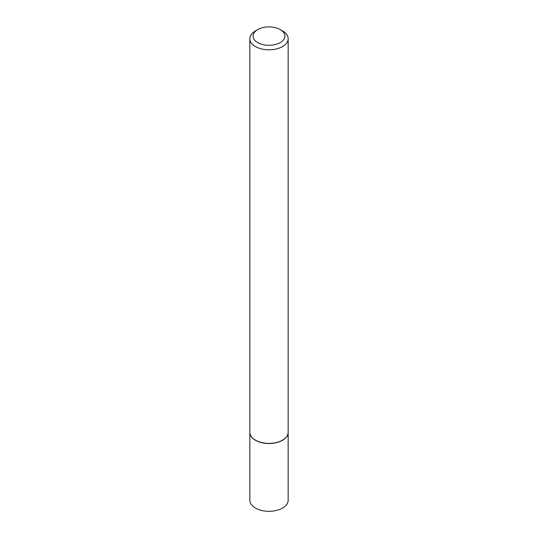 <?xml version="1.0" encoding="UTF-8"?>
<svg xmlns="http://www.w3.org/2000/svg" width="538" height="538" viewBox="0 0 538 538"><rect width="100%" height="100%" fill="white"/><g stroke="black" fill="none" stroke-linecap="round" stroke-linejoin="round"><path stroke-width="0.81" d="M249.84 432.384A19.16 11.063 0 0 0 249.84 432.451L249.84 500.253A19.16 11.063 0 0 0 255.449 508.074A19.16 11.063 0 0 0 276.33 510.468A19.16 11.063 0 0 0 288.16 500.253L288.16 432.451A19.16 11.063 0 0 0 288.16 432.384M249.84 432.451A19.16 11.063 0 0 0 255.449 440.272A19.16 11.063 0 0 0 276.33 442.673A19.16 11.063 0 0 0 288.16 432.451M257.742 29.59A15.918 9.186 0 0 0 257.749 42.589A15.918 9.186 0 0 0 280.251 42.589A15.918 9.186 0 0 0 280.258 29.59A15.918 9.186 0 0 0 257.742 29.59L255.449 30.915A19.16 11.063 0 0 0 249.84 38.736L249.84 432.317A19.16 11.063 0 0 0 255.449 440.145L255.563 440.205A18.998 10.968 0 0 0 282.437 440.205A18.998 10.968 0 0 0 282.49 440.178M255.563 440.205L255.449 440.145A19.16 11.063 0 0 0 282.551 440.145A19.16 11.063 0 0 0 288.16 432.317L288.16 38.736A19.16 11.063 0 0 0 282.551 30.915L280.251 29.59A15.918 9.186 0 0 0 280.251 29.59L282.551 30.915M249.84 38.736A19.16 11.063 0 0 0 255.449 46.564A19.16 11.063 0 0 0 276.33 48.958A19.16 11.063 0 0 0 288.16 38.736"/></g></svg>
